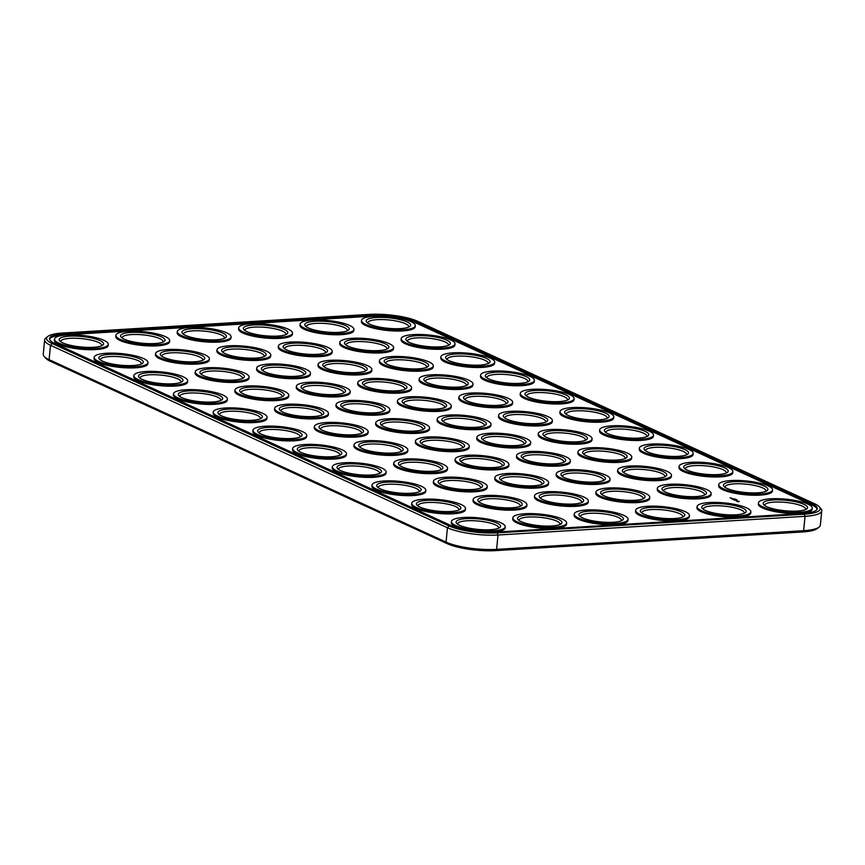 <?xml version="1.0" encoding="UTF-8"?>
<svg xmlns="http://www.w3.org/2000/svg" width="865" height="865" viewBox="0 0 865 865"><rect width="100%" height="100%" fill="white"/><g stroke="black" fill="none" stroke-linecap="round" stroke-linejoin="round"><path stroke-width="1.3" d="M47.802 336.431L45.942 337.869A36.73 8.639 5.6 0 0 44.656 339.848L43.25 354.196A36.73 8.639 5.6 0 0 44.137 356.38A36.73 8.639 5.6 0 0 49.1 359.645L446.048 542.106A36.73 8.639 5.6 0 0 496.596 549.361L803.639 530.688A36.73 8.639 5.6 0 0 819.058 527.131A36.73 8.639 5.6 0 0 820.344 525.152L821.75 510.804A36.73 8.639 5.6 0 0 820.863 508.62L819.328 506.847A34.968 8.217 5.6 0 0 814.592 503.733L417.644 321.283A34.968 8.217 5.6 0 0 369.517 314.373L62.485 333.036A34.968 8.217 5.6 0 0 47.802 336.431A34.968 8.217 5.6 0 0 52.149 343.502L449.097 525.963A34.968 8.217 5.6 0 0 497.224 532.862L804.266 514.199A34.968 8.217 5.6 0 0 819.328 506.847M44.656 339.848A36.73 8.639 5.6 0 0 50.505 345.297L447.454 527.758A36.73 8.639 5.6 0 0 498.002 535.013L805.045 516.34A36.73 8.639 5.6 0 0 821.75 510.804M44.137 356.38L45.672 358.153A34.968 8.217 5.6 0 0 50.408 361.267L447.356 543.717A34.968 8.217 5.6 0 0 495.483 550.627L802.515 531.964A34.968 8.217 5.6 0 0 817.198 528.569L819.058 527.131M812.138 503.884L415.189 321.423A32.027 7.526 5.6 0 0 371.107 315.098L64.064 333.771A32.027 7.526 5.6 0 0 49.5 338.604A32.027 7.526 5.6 0 0 54.603 343.351L451.552 525.812A32.027 7.526 5.6 0 0 495.634 532.137L802.677 513.464A32.027 7.526 5.6 0 0 817.241 508.642A32.027 7.526 5.6 0 0 812.138 503.884L812.03 505.019A32.027 7.526 5.6 0 1 817.09 509.193M415.189 321.423L415.081 322.569L812.03 505.019M415.081 322.569A32.027 7.526 5.6 0 0 370.999 316.233L63.956 334.906A32.027 7.526 5.6 0 0 49.543 339.177M122.17 338.053A20.565 4.833 -174.4 0 1 122.149 337.685A20.565 4.833 -174.4 0 1 142.336 334.809A20.565 4.833 -174.4 0 1 163.063 341.34A20.565 4.833 -174.4 0 1 163.085 341.707A20.565 4.833 -174.4 0 1 162.988 342.053M259.24 433.019A20.565 4.833 -174.4 0 1 259.219 432.651A20.565 4.833 -174.4 0 1 279.406 429.775A20.565 4.833 -174.4 0 1 300.133 436.306A20.565 4.833 -174.4 0 1 300.155 436.663A20.565 4.833 -174.4 0 1 300.058 437.02M320.645 429.289A20.565 4.833 -174.4 0 1 320.623 428.921A20.565 4.833 -174.4 0 1 340.81 426.045A20.565 4.833 -174.4 0 1 361.538 432.576A20.565 4.833 -174.4 0 1 361.559 432.933A20.565 4.833 -174.4 0 1 361.462 433.289M183.575 334.322A20.565 4.833 -174.4 0 1 183.553 333.955A20.565 4.833 -174.4 0 1 203.751 331.079A20.565 4.833 -174.4 0 1 224.468 337.61A20.565 4.833 -174.4 0 1 224.489 337.966A20.565 4.833 -174.4 0 1 224.403 338.323M382.049 425.548A20.565 4.833 -174.4 0 1 382.027 425.18A20.565 4.833 -174.4 0 1 402.225 422.304A20.565 4.833 -174.4 0 1 422.953 428.835A20.565 4.833 -174.4 0 1 422.963 429.202A20.565 4.833 -174.4 0 1 422.877 429.548M298.933 451.26A20.565 4.833 -174.4 0 1 298.912 450.892A20.565 4.833 -174.4 0 1 319.099 448.016A20.565 4.833 -174.4 0 1 339.826 454.558A20.565 4.833 -174.4 0 1 339.848 454.914A20.565 4.833 -174.4 0 1 339.75 455.271M338.626 469.511A20.565 4.833 -174.4 0 1 338.604 469.144A20.565 4.833 -174.4 0 1 358.791 466.267A20.565 4.833 -174.4 0 1 379.519 472.798A20.565 4.833 -174.4 0 1 379.54 473.155A20.565 4.833 -174.4 0 1 379.454 473.512M360.337 447.529A20.565 4.833 -174.4 0 1 360.316 447.162A20.565 4.833 -174.4 0 1 380.514 444.286A20.565 4.833 -174.4 0 1 401.23 450.816A20.565 4.833 -174.4 0 1 401.252 451.173A20.565 4.833 -174.4 0 1 401.165 451.53M400.041 465.781A20.565 4.833 -174.4 0 1 400.008 465.413A20.565 4.833 -174.4 0 1 420.206 462.537A20.565 4.833 -174.4 0 1 440.934 469.068A20.565 4.833 -174.4 0 1 440.955 469.425A20.565 4.833 -174.4 0 1 440.858 469.782M421.752 443.799A20.565 4.833 -174.4 0 1 421.731 443.431A20.565 4.833 -174.4 0 1 441.918 440.555A20.565 4.833 -174.4 0 1 462.645 447.086A20.565 4.833 -174.4 0 1 462.667 447.443A20.565 4.833 -174.4 0 1 462.57 447.8M461.445 462.04A20.565 4.833 -174.4 0 1 461.423 461.672A20.565 4.833 -174.4 0 1 481.61 458.796A20.565 4.833 -174.4 0 1 502.338 465.327A20.565 4.833 -174.4 0 1 502.36 465.684A20.565 4.833 -174.4 0 1 502.262 466.04M584.264 454.579A20.565 4.833 -174.4 0 1 584.243 454.212A20.565 4.833 -174.4 0 1 604.43 451.335A20.565 4.833 -174.4 0 1 625.157 457.866A20.565 4.833 -174.4 0 1 625.179 458.223A20.565 4.833 -174.4 0 1 625.081 458.58M544.561 436.328A20.565 4.833 -174.4 0 1 544.539 435.96A20.565 4.833 -174.4 0 1 564.737 433.084A20.565 4.833 -174.4 0 1 585.454 439.615A20.565 4.833 -174.4 0 1 585.475 439.971A20.565 4.833 -174.4 0 1 585.389 440.328M418.022 506.003A20.565 4.833 -174.4 0 1 418 505.636A20.565 4.833 -174.4 0 1 438.187 502.76A20.565 4.833 -174.4 0 1 458.915 509.29A20.565 4.833 -174.4 0 1 458.937 509.647A20.565 4.833 -174.4 0 1 458.839 510.004M479.426 502.262A20.565 4.833 -174.4 0 1 479.405 501.895A20.565 4.833 -174.4 0 1 499.592 499.019A20.565 4.833 -174.4 0 1 520.319 505.56A20.565 4.833 -174.4 0 1 520.341 505.917A20.565 4.833 -174.4 0 1 520.243 506.274M367.798 323.121A20.565 4.833 -174.4 0 1 367.776 322.753A20.565 4.833 -174.4 0 1 387.974 319.877A20.565 4.833 -174.4 0 1 408.702 326.408A20.565 4.833 -174.4 0 1 408.713 326.765A20.565 4.833 -174.4 0 1 408.626 327.121M645.668 450.838A20.565 4.833 -174.4 0 1 645.647 450.47A20.565 4.833 -174.4 0 1 665.834 447.594A20.565 4.833 -174.4 0 1 686.561 454.125A20.565 4.833 -174.4 0 1 686.583 454.493A20.565 4.833 -174.4 0 1 686.486 454.849M605.976 432.597A20.565 4.833 -174.4 0 1 605.954 432.23A20.565 4.833 -174.4 0 1 626.141 429.354A20.565 4.833 -174.4 0 1 646.869 435.884A20.565 4.833 -174.4 0 1 646.89 436.241A20.565 4.833 -174.4 0 1 646.793 436.598M519.119 520.514A20.565 4.833 -174.4 0 1 519.097 520.146A20.565 4.833 -174.4 0 1 539.284 517.27A20.565 4.833 -174.4 0 1 560.012 523.801A20.565 4.833 -174.4 0 1 560.033 524.158A20.565 4.833 -174.4 0 1 559.947 524.514M580.534 516.783A20.565 4.833 -174.4 0 1 580.501 516.416A20.565 4.833 -174.4 0 1 600.699 513.54A20.565 4.833 -174.4 0 1 621.427 520.07A20.565 4.833 -174.4 0 1 621.448 520.427A20.565 4.833 -174.4 0 1 621.351 520.784M244.99 330.592A20.565 4.833 -174.4 0 1 244.968 330.225A20.565 4.833 -174.4 0 1 265.155 327.348A20.565 4.833 -174.4 0 1 285.882 333.879A20.565 4.833 -174.4 0 1 285.904 334.236A20.565 4.833 -174.4 0 1 285.807 334.593M540.83 498.532A20.565 4.833 -174.4 0 1 540.809 498.164A20.565 4.833 -174.4 0 1 561.007 495.288A20.565 4.833 -174.4 0 1 581.723 501.819A20.565 4.833 -174.4 0 1 581.745 502.176A20.565 4.833 -174.4 0 1 581.658 502.533M378.319 487.752A20.565 4.833 -174.4 0 1 378.297 487.384A20.565 4.833 -174.4 0 1 398.495 484.508A20.565 4.833 -174.4 0 1 419.211 491.039A20.565 4.833 -174.4 0 1 419.233 491.407A20.565 4.833 -174.4 0 1 419.147 491.753M522.849 458.309A20.565 4.833 -174.4 0 1 522.828 457.942A20.565 4.833 -174.4 0 1 543.015 455.066A20.565 4.833 -174.4 0 1 563.742 461.596A20.565 4.833 -174.4 0 1 563.764 461.953A20.565 4.833 -174.4 0 1 563.677 462.31M439.734 484.022A20.565 4.833 -174.4 0 1 439.712 483.654A20.565 4.833 -174.4 0 1 459.899 480.778A20.565 4.833 -174.4 0 1 480.626 487.309A20.565 4.833 -174.4 0 1 480.648 487.665A20.565 4.833 -174.4 0 1 480.551 488.022M483.157 440.058A20.565 4.833 -174.4 0 1 483.135 439.701A20.565 4.833 -174.4 0 1 503.322 436.814A20.565 4.833 -174.4 0 1 524.049 443.356A20.565 4.833 -174.4 0 1 524.071 443.713A20.565 4.833 -174.4 0 1 523.974 444.069M306.394 326.851A20.565 4.833 -174.4 0 1 306.372 326.483A20.565 4.833 -174.4 0 1 326.559 323.607A20.565 4.833 -174.4 0 1 347.287 330.149A20.565 4.833 -174.4 0 1 347.308 330.506A20.565 4.833 -174.4 0 1 347.211 330.863M501.138 480.291A20.565 4.833 -174.4 0 1 501.116 479.924A20.565 4.833 -174.4 0 1 521.303 477.048A20.565 4.833 -174.4 0 1 542.031 483.578A20.565 4.833 -174.4 0 1 542.052 483.935A20.565 4.833 -174.4 0 1 541.955 484.292M60.766 341.794A20.565 4.833 -174.4 0 1 60.745 341.426A20.565 4.833 -174.4 0 1 80.932 338.55A20.565 4.833 -174.4 0 1 101.659 345.081A20.565 4.833 -174.4 0 1 101.681 345.438A20.565 4.833 -174.4 0 1 101.583 345.795M725.054 487.33A20.565 4.833 -174.4 0 1 725.032 486.963A20.565 4.833 -174.4 0 1 745.23 484.086A20.565 4.833 -174.4 0 1 765.957 490.617A20.565 4.833 -174.4 0 1 765.968 490.985A20.565 4.833 -174.4 0 1 765.882 491.331M764.757 505.582A20.565 4.833 -174.4 0 1 764.736 505.214A20.565 4.833 -174.4 0 1 784.923 502.338A20.565 4.833 -174.4 0 1 805.65 508.869A20.565 4.833 -174.4 0 1 805.672 509.226A20.565 4.833 -174.4 0 1 805.574 509.582M663.65 491.071A20.565 4.833 -174.4 0 1 663.628 490.704A20.565 4.833 -174.4 0 1 683.815 487.828A20.565 4.833 -174.4 0 1 704.543 494.358A20.565 4.833 -174.4 0 1 704.564 494.715A20.565 4.833 -174.4 0 1 704.467 495.072M623.957 472.82A20.565 4.833 -174.4 0 1 623.935 472.452A20.565 4.833 -174.4 0 1 644.122 469.576A20.565 4.833 -174.4 0 1 664.85 476.107A20.565 4.833 -174.4 0 1 664.871 476.464A20.565 4.833 -174.4 0 1 664.774 476.82M685.361 469.089A20.565 4.833 -174.4 0 1 685.34 468.722A20.565 4.833 -174.4 0 1 705.526 465.846A20.565 4.833 -174.4 0 1 726.254 472.377A20.565 4.833 -174.4 0 1 726.276 472.733A20.565 4.833 -174.4 0 1 726.189 473.09M566.283 414.346A20.565 4.833 -174.4 0 1 566.251 413.978A20.565 4.833 -174.4 0 1 586.448 411.102A20.565 4.833 -174.4 0 1 607.176 417.644A20.565 4.833 -174.4 0 1 607.198 418A20.565 4.833 -174.4 0 1 607.1 418.357M457.715 524.244A20.565 4.833 -174.4 0 1 457.693 523.876A20.565 4.833 -174.4 0 1 477.88 521A20.565 4.833 -174.4 0 1 498.608 527.531A20.565 4.833 -174.4 0 1 498.629 527.888A20.565 4.833 -174.4 0 1 498.532 528.245M641.938 513.042A20.565 4.833 -174.4 0 1 641.916 512.675A20.565 4.833 -174.4 0 1 662.103 509.799A20.565 4.833 -174.4 0 1 682.831 516.329A20.565 4.833 -174.4 0 1 682.853 516.697A20.565 4.833 -174.4 0 1 682.755 517.054M703.342 509.312A20.565 4.833 -174.4 0 1 703.321 508.944A20.565 4.833 -174.4 0 1 723.508 506.068A20.565 4.833 -174.4 0 1 744.235 512.599A20.565 4.833 -174.4 0 1 744.257 512.956A20.565 4.833 -174.4 0 1 744.17 513.313M201.556 374.545A20.565 4.833 -174.4 0 1 201.534 374.177A20.565 4.833 -174.4 0 1 221.732 371.301A20.565 4.833 -174.4 0 1 242.46 377.832A20.565 4.833 -174.4 0 1 242.47 378.189A20.565 4.833 -174.4 0 1 242.384 378.546M443.464 421.817A20.565 4.833 -174.4 0 1 443.442 421.45A20.565 4.833 -174.4 0 1 463.629 418.574A20.565 4.833 -174.4 0 1 484.357 425.104A20.565 4.833 -174.4 0 1 484.378 425.461A20.565 4.833 -174.4 0 1 484.281 425.818M179.844 396.527A20.565 4.833 -174.4 0 1 179.823 396.159A20.565 4.833 -174.4 0 1 200.01 393.283A20.565 4.833 -174.4 0 1 220.737 399.814A20.565 4.833 -174.4 0 1 220.759 400.171A20.565 4.833 -174.4 0 1 220.672 400.527M219.537 414.768A20.565 4.833 -174.4 0 1 219.515 414.4A20.565 4.833 -174.4 0 1 239.713 411.524A20.565 4.833 -174.4 0 1 260.441 418.065A20.565 4.833 -174.4 0 1 260.452 418.422A20.565 4.833 -174.4 0 1 260.365 418.779M504.868 418.087A20.565 4.833 -174.4 0 1 504.846 417.719A20.565 4.833 -174.4 0 1 525.033 414.843A20.565 4.833 -174.4 0 1 545.761 421.374A20.565 4.833 -174.4 0 1 545.783 421.731A20.565 4.833 -174.4 0 1 545.696 422.088M241.259 392.796A20.565 4.833 -174.4 0 1 241.238 392.429A20.565 4.833 -174.4 0 1 261.425 389.553A20.565 4.833 -174.4 0 1 282.152 396.084A20.565 4.833 -174.4 0 1 282.174 396.44A20.565 4.833 -174.4 0 1 282.077 396.797M280.952 411.037A20.565 4.833 -174.4 0 1 280.93 410.67A20.565 4.833 -174.4 0 1 301.117 407.793A20.565 4.833 -174.4 0 1 321.845 414.324A20.565 4.833 -174.4 0 1 321.867 414.681A20.565 4.833 -174.4 0 1 321.769 415.038M562.542 476.55A20.565 4.833 -174.4 0 1 562.52 476.183A20.565 4.833 -174.4 0 1 582.718 473.306A20.565 4.833 -174.4 0 1 603.446 479.848A20.565 4.833 -174.4 0 1 603.456 480.205A20.565 4.833 -174.4 0 1 603.37 480.562M602.245 494.802A20.565 4.833 -174.4 0 1 602.224 494.434A20.565 4.833 -174.4 0 1 622.411 491.558A20.565 4.833 -174.4 0 1 643.138 498.089A20.565 4.833 -174.4 0 1 643.16 498.445A20.565 4.833 -174.4 0 1 643.063 498.802M161.863 356.304A20.565 4.833 -174.4 0 1 161.842 355.937A20.565 4.833 -174.4 0 1 182.028 353.061A20.565 4.833 -174.4 0 1 202.756 359.591A20.565 4.833 -174.4 0 1 202.778 359.948A20.565 4.833 -174.4 0 1 202.691 360.305M342.356 407.307A20.565 4.833 -174.4 0 1 342.335 406.939A20.565 4.833 -174.4 0 1 362.522 404.063A20.565 4.833 -174.4 0 1 383.249 410.594A20.565 4.833 -174.4 0 1 383.271 410.951A20.565 4.833 -174.4 0 1 383.184 411.308M302.664 389.055A20.565 4.833 -174.4 0 1 302.642 388.688A20.565 4.833 -174.4 0 1 322.829 385.812A20.565 4.833 -174.4 0 1 343.556 392.353A20.565 4.833 -174.4 0 1 343.578 392.71A20.565 4.833 -174.4 0 1 343.481 393.067M262.971 370.815A20.565 4.833 -174.4 0 1 262.949 370.447A20.565 4.833 -174.4 0 1 283.136 367.571A20.565 4.833 -174.4 0 1 303.864 374.102A20.565 4.833 -174.4 0 1 303.885 374.459A20.565 4.833 -174.4 0 1 303.788 374.815M223.278 352.563A20.565 4.833 -174.4 0 1 223.246 352.196A20.565 4.833 -174.4 0 1 243.443 349.319A20.565 4.833 -174.4 0 1 264.171 355.861A20.565 4.833 -174.4 0 1 264.193 356.218A20.565 4.833 -174.4 0 1 264.095 356.575M425.483 381.595A20.565 4.833 -174.4 0 1 425.461 381.227A20.565 4.833 -174.4 0 1 445.648 378.351A20.565 4.833 -174.4 0 1 466.376 384.882A20.565 4.833 -174.4 0 1 466.397 385.239A20.565 4.833 -174.4 0 1 466.3 385.595M465.175 399.835A20.565 4.833 -174.4 0 1 465.154 399.468A20.565 4.833 -174.4 0 1 485.341 396.592A20.565 4.833 -174.4 0 1 506.068 403.122A20.565 4.833 -174.4 0 1 506.09 403.49A20.565 4.833 -174.4 0 1 505.993 403.836M447.194 359.613A20.565 4.833 -174.4 0 1 447.173 359.245A20.565 4.833 -174.4 0 1 467.36 356.369A20.565 4.833 -174.4 0 1 488.087 362.9A20.565 4.833 -174.4 0 1 488.109 363.257A20.565 4.833 -174.4 0 1 488.011 363.614M407.502 341.372A20.565 4.833 -174.4 0 1 407.48 341.005A20.565 4.833 -174.4 0 1 427.667 338.129A20.565 4.833 -174.4 0 1 448.394 344.659A20.565 4.833 -174.4 0 1 448.416 345.016A20.565 4.833 -174.4 0 1 448.319 345.373M526.58 396.105A20.565 4.833 -174.4 0 1 526.558 395.738A20.565 4.833 -174.4 0 1 546.756 392.861A20.565 4.833 -174.4 0 1 567.472 399.392A20.565 4.833 -174.4 0 1 567.494 399.749A20.565 4.833 -174.4 0 1 567.408 400.106M486.887 377.854A20.565 4.833 -174.4 0 1 486.865 377.497A20.565 4.833 -174.4 0 1 507.052 374.61A20.565 4.833 -174.4 0 1 527.78 381.151A20.565 4.833 -174.4 0 1 527.801 381.508A20.565 4.833 -174.4 0 1 527.704 381.865M385.779 363.343A20.565 4.833 -174.4 0 1 385.758 362.976A20.565 4.833 -174.4 0 1 405.955 360.1A20.565 4.833 -174.4 0 1 426.683 366.63A20.565 4.833 -174.4 0 1 426.694 366.998A20.565 4.833 -174.4 0 1 426.607 367.355M346.087 345.103A20.565 4.833 -174.4 0 1 346.065 344.735A20.565 4.833 -174.4 0 1 366.252 341.859A20.565 4.833 -174.4 0 1 386.979 348.39A20.565 4.833 -174.4 0 1 387.001 348.746A20.565 4.833 -174.4 0 1 386.914 349.103M403.771 403.577A20.565 4.833 -174.4 0 1 403.75 403.209A20.565 4.833 -174.4 0 1 423.937 400.333A20.565 4.833 -174.4 0 1 444.664 406.864A20.565 4.833 -174.4 0 1 444.686 407.22A20.565 4.833 -174.4 0 1 444.588 407.577M284.682 348.833A20.565 4.833 -174.4 0 1 284.661 348.465A20.565 4.833 -174.4 0 1 304.848 345.589A20.565 4.833 -174.4 0 1 325.575 352.12A20.565 4.833 -174.4 0 1 325.597 352.477A20.565 4.833 -174.4 0 1 325.5 352.834M324.375 367.084A20.565 4.833 -174.4 0 1 324.353 366.717A20.565 4.833 -174.4 0 1 344.54 363.841A20.565 4.833 -174.4 0 1 365.268 370.371A20.565 4.833 -174.4 0 1 365.289 370.728A20.565 4.833 -174.4 0 1 365.192 371.085M140.152 378.286A20.565 4.833 -174.4 0 1 140.13 377.918A20.565 4.833 -174.4 0 1 160.317 375.042A20.565 4.833 -174.4 0 1 181.044 381.573A20.565 4.833 -174.4 0 1 181.066 381.93A20.565 4.833 -174.4 0 1 180.969 382.287M100.459 360.035A20.565 4.833 -174.4 0 1 100.437 359.667A20.565 4.833 -174.4 0 1 120.624 356.791A20.565 4.833 -174.4 0 1 141.352 363.322A20.565 4.833 -174.4 0 1 141.373 363.678A20.565 4.833 -174.4 0 1 141.276 364.035M364.068 385.325A20.565 4.833 -174.4 0 1 364.046 384.957A20.565 4.833 -174.4 0 1 384.244 382.081A20.565 4.833 -174.4 0 1 404.961 388.612A20.565 4.833 -174.4 0 1 404.982 388.969A20.565 4.833 -174.4 0 1 404.896 389.326M812.267 508.155L812.159 509.29A27.031 6.358 -174.4 0 1 784.631 512.977A27.031 6.358 -174.4 0 1 758.356 504.014L758.464 502.879A27.031 6.358 -174.4 0 1 784.998 499.094A27.031 6.358 -174.4 0 1 812.246 507.679A27.031 6.358 -174.4 0 1 812.267 508.155A27.031 6.358 -174.4 0 1 784.75 511.842A27.031 6.358 -174.4 0 1 758.464 502.879M772.575 489.904L772.467 491.039A27.031 6.358 -174.4 0 1 744.938 494.726A27.031 6.358 -174.4 0 1 718.664 485.762L718.772 484.627A27.031 6.358 -174.4 0 1 745.306 480.854A27.031 6.358 -174.4 0 1 772.542 489.439A27.031 6.358 -174.4 0 1 772.575 489.904A27.031 6.358 -174.4 0 1 745.046 493.591A27.031 6.358 -174.4 0 1 718.772 484.627M732.882 471.663L732.763 472.798A27.031 6.358 -174.4 0 1 705.245 476.485A27.031 6.358 -174.4 0 1 678.96 467.522L679.079 466.386A27.031 6.358 -174.4 0 1 705.613 462.602A27.031 6.358 -174.4 0 1 732.85 471.187A27.031 6.358 -174.4 0 1 732.882 471.663A27.031 6.358 -174.4 0 1 705.353 475.35A27.031 6.358 -174.4 0 1 679.079 466.386M737.067 499.97L736.385 499.981L737.067 499.97M737.618 501.603L736.872 501.008L739.283 501.408L737.618 501.603M736.364 500.554L737.175 500.77L736.342 500.716M736.288 500.316L734.677 500.24L736.288 500.316M736.039 499.678L736.645 499.775L736.039 499.678M736.32 499.624L735.65 499.635L736.32 499.624M735.369 499.473L735.974 499.462L735.337 499.235M735.142 499.083L734.396 499.062L735.142 499.083M734.828 498.943L734.017 498.878L734.828 498.943M735.78 500.078L733.974 499.916L735.78 500.078M734.169 499.678L733.033 499.44M734.18 499.581L733.012 499.473M732.839 499.354L734.061 499.256L732.817 499.3M733.304 498.943L731.985 498.997L733.304 498.943M731.801 498.878L733.023 498.781L731.779 498.824M730.968 498.218L731.974 498.337L730.99 498.197M731.509 498.121L730.536 498.024L731.509 498.121M730.849 497.937L730.071 497.808L730.849 497.937M750.863 511.885L750.744 513.021A27.031 6.358 -174.4 0 1 723.226 516.708A27.031 6.358 -174.4 0 1 696.941 507.744L697.06 506.609A27.031 6.358 -174.4 0 1 723.594 502.825A27.031 6.358 -174.4 0 1 750.831 511.41A27.031 6.358 -174.4 0 1 750.863 511.885A27.031 6.358 -174.4 0 1 723.335 515.572A27.031 6.358 -174.4 0 1 697.06 506.609M711.16 493.634L711.052 494.78A27.031 6.358 -174.4 0 1 683.534 498.467A27.031 6.358 -174.4 0 1 657.249 489.504L657.357 488.368A27.031 6.358 -174.4 0 1 683.901 484.584A27.031 6.358 -174.4 0 1 711.138 493.169A27.031 6.358 -174.4 0 1 711.16 493.634A27.031 6.358 -174.4 0 1 683.642 497.332A27.031 6.358 -174.4 0 1 657.357 488.368M671.467 475.393L671.359 476.529A27.031 6.358 -174.4 0 1 643.841 480.216A27.031 6.358 -174.4 0 1 617.556 471.252L617.664 470.117A27.031 6.358 -174.4 0 1 644.198 466.332A27.031 6.358 -174.4 0 1 671.445 474.917A27.031 6.358 -174.4 0 1 671.467 475.393A27.031 6.358 -174.4 0 1 643.949 479.08A27.031 6.358 -174.4 0 1 617.664 470.117M693.179 453.411L693.07 454.547A27.031 6.358 -174.4 0 1 665.553 458.234A27.031 6.358 -174.4 0 1 639.267 449.27L639.376 448.135A27.031 6.358 -174.4 0 1 665.92 444.361A27.031 6.358 -174.4 0 1 693.157 452.946A27.031 6.358 -174.4 0 1 693.179 453.411A27.031 6.358 -174.4 0 1 665.661 457.098A27.031 6.358 -174.4 0 1 639.376 448.135M653.486 435.171L653.378 436.306A27.031 6.358 -174.4 0 1 625.849 439.993A27.031 6.358 -174.4 0 1 599.575 431.029L599.683 429.894A27.031 6.358 -174.4 0 1 626.217 426.11A27.031 6.358 -174.4 0 1 653.464 434.695A27.031 6.358 -174.4 0 1 653.486 435.171A27.031 6.358 -174.4 0 1 625.968 438.858A27.031 6.358 -174.4 0 1 599.683 429.894M631.774 457.153L631.666 458.288A27.031 6.358 -174.4 0 1 604.138 461.975A27.031 6.358 -174.4 0 1 577.863 453.011L577.971 451.876A27.031 6.358 -174.4 0 1 604.505 448.092A27.031 6.358 -174.4 0 1 631.753 456.677A27.031 6.358 -174.4 0 1 631.774 457.153A27.031 6.358 -174.4 0 1 604.257 460.84A27.031 6.358 -174.4 0 1 577.971 451.876M592.082 438.901L591.963 440.036A27.031 6.358 -174.4 0 1 564.445 443.723A27.031 6.358 -174.4 0 1 538.171 434.76L538.279 433.625A27.031 6.358 -174.4 0 1 564.813 429.851A27.031 6.358 -174.4 0 1 592.049 438.436A27.031 6.358 -174.4 0 1 592.082 438.901A27.031 6.358 -174.4 0 1 564.553 442.588A27.031 6.358 -174.4 0 1 538.279 433.625M689.448 515.616L689.34 516.751A27.031 6.358 -174.4 0 1 661.822 520.438A27.031 6.358 -174.4 0 1 635.537 511.475L635.645 510.339A27.031 6.358 -174.4 0 1 662.179 506.566A27.031 6.358 -174.4 0 1 689.427 515.151A27.031 6.358 -174.4 0 1 689.448 515.616A27.031 6.358 -174.4 0 1 661.93 519.303A27.031 6.358 -174.4 0 1 635.645 510.339M649.756 497.375L649.647 498.51A27.031 6.358 -174.4 0 1 622.119 502.197A27.031 6.358 -174.4 0 1 595.844 493.234L595.953 492.099A27.031 6.358 -174.4 0 1 622.486 488.314A27.031 6.358 -174.4 0 1 649.734 496.899A27.031 6.358 -174.4 0 1 649.756 497.375A27.031 6.358 -174.4 0 1 622.238 501.062A27.031 6.358 -174.4 0 1 595.953 492.099M610.063 479.124L609.955 480.259A27.031 6.358 -174.4 0 1 582.426 483.946A27.031 6.358 -174.4 0 1 556.152 474.993L556.26 473.847A27.031 6.358 -174.4 0 1 582.794 470.073A27.031 6.358 -174.4 0 1 610.03 478.659A27.031 6.358 -174.4 0 1 610.063 479.124A27.031 6.358 -174.4 0 1 582.545 482.811A27.031 6.358 -174.4 0 1 556.26 473.847M570.37 460.883L570.251 462.018A27.031 6.358 -174.4 0 1 542.733 465.705A27.031 6.358 -174.4 0 1 516.448 456.742L516.567 455.606A27.031 6.358 -174.4 0 1 543.101 451.822A27.031 6.358 -174.4 0 1 570.338 460.407A27.031 6.358 -174.4 0 1 570.37 460.883A27.031 6.358 -174.4 0 1 542.842 464.57A27.031 6.358 -174.4 0 1 516.567 455.606M530.667 442.631L530.559 443.767A27.031 6.358 -174.4 0 1 503.041 447.464A27.031 6.358 -174.4 0 1 476.756 438.501L476.864 437.355A27.031 6.358 -174.4 0 1 503.408 433.581A27.031 6.358 -174.4 0 1 530.645 442.166A27.031 6.358 -174.4 0 1 530.667 442.631A27.031 6.358 -174.4 0 1 503.149 446.318A27.031 6.358 -174.4 0 1 476.864 437.355M613.793 416.919L613.685 418.055A27.031 6.358 -174.4 0 1 586.156 421.752A27.031 6.358 -174.4 0 1 559.882 412.789L559.99 411.643A27.031 6.358 -174.4 0 1 586.524 407.869A27.031 6.358 -174.4 0 1 613.761 416.454A27.031 6.358 -174.4 0 1 613.793 416.919A27.031 6.358 -174.4 0 1 586.275 420.606A27.031 6.358 -174.4 0 1 559.99 411.643M574.101 398.679L573.982 399.814A27.031 6.358 -174.4 0 1 546.464 403.501A27.031 6.358 -174.4 0 1 520.179 394.537L520.298 393.402A27.031 6.358 -174.4 0 1 546.831 389.618A27.031 6.358 -174.4 0 1 574.068 398.203A27.031 6.358 -174.4 0 1 574.101 398.679A27.031 6.358 -174.4 0 1 546.572 402.366A27.031 6.358 -174.4 0 1 520.298 393.402M534.397 380.427L534.289 381.573A27.031 6.358 -174.4 0 1 506.771 385.26A27.031 6.358 -174.4 0 1 480.486 376.297L480.605 375.15A27.031 6.358 -174.4 0 1 507.139 371.377A27.031 6.358 -174.4 0 1 534.375 379.962A27.031 6.358 -174.4 0 1 534.397 380.427A27.031 6.358 -174.4 0 1 506.879 384.114A27.031 6.358 -174.4 0 1 480.605 375.15M552.389 420.66L552.27 421.796A27.031 6.358 -174.4 0 1 524.752 425.483A27.031 6.358 -174.4 0 1 498.467 416.519L498.586 415.384A27.031 6.358 -174.4 0 1 525.12 411.599A27.031 6.358 -174.4 0 1 552.357 420.185A27.031 6.358 -174.4 0 1 552.389 420.66A27.031 6.358 -174.4 0 1 524.86 424.347A27.031 6.358 -174.4 0 1 498.586 415.384M512.686 402.409L512.577 403.544A27.031 6.358 -174.4 0 1 485.06 407.231A27.031 6.358 -174.4 0 1 458.774 398.268L458.882 397.132A27.031 6.358 -174.4 0 1 485.427 393.359A27.031 6.358 -174.4 0 1 512.664 401.944A27.031 6.358 -174.4 0 1 512.686 402.409A27.031 6.358 -174.4 0 1 485.168 406.096A27.031 6.358 -174.4 0 1 458.882 397.132M472.993 384.168L472.885 385.303A27.031 6.358 -174.4 0 1 445.356 388.99A27.031 6.358 -174.4 0 1 419.082 380.027L419.19 378.892A27.031 6.358 -174.4 0 1 445.724 375.107A27.031 6.358 -174.4 0 1 472.971 383.692A27.031 6.358 -174.4 0 1 472.993 384.168A27.031 6.358 -174.4 0 1 445.475 387.855A27.031 6.358 -174.4 0 1 419.19 378.892M494.704 362.186L494.596 363.322A27.031 6.358 -174.4 0 1 467.078 367.009A27.031 6.358 -174.4 0 1 440.793 358.045L440.901 356.91A27.031 6.358 -174.4 0 1 467.435 353.125A27.031 6.358 -174.4 0 1 494.683 361.711A27.031 6.358 -174.4 0 1 494.704 362.186A27.031 6.358 -174.4 0 1 467.187 365.873A27.031 6.358 -174.4 0 1 440.901 356.91M455.012 343.935L454.904 345.081A27.031 6.358 -174.4 0 1 427.375 348.768A27.031 6.358 -174.4 0 1 401.101 339.804L401.209 338.669A27.031 6.358 -174.4 0 1 427.743 334.885A27.031 6.358 -174.4 0 1 454.99 343.47A27.031 6.358 -174.4 0 1 455.012 343.935A27.031 6.358 -174.4 0 1 427.494 347.633A27.031 6.358 -174.4 0 1 401.209 338.669M415.319 325.694L415.2 326.829A27.031 6.358 -174.4 0 1 387.682 330.517A27.031 6.358 -174.4 0 1 361.408 321.553L361.516 320.418A27.031 6.358 -174.4 0 1 388.05 316.633A27.031 6.358 -174.4 0 1 415.286 325.218A27.031 6.358 -174.4 0 1 415.319 325.694A27.031 6.358 -174.4 0 1 387.79 329.381A27.031 6.358 -174.4 0 1 361.516 320.418M433.3 365.917L433.192 367.052A27.031 6.358 -174.4 0 1 405.663 370.739A27.031 6.358 -174.4 0 1 379.389 361.775L379.497 360.64A27.031 6.358 -174.4 0 1 406.031 356.867A27.031 6.358 -174.4 0 1 433.268 365.452A27.031 6.358 -174.4 0 1 433.3 365.917A27.031 6.358 -174.4 0 1 405.782 369.604A27.031 6.358 -174.4 0 1 379.497 360.64M393.607 347.676L393.489 348.811A27.031 6.358 -174.4 0 1 365.971 352.498A27.031 6.358 -174.4 0 1 339.686 343.535L339.804 342.399A27.031 6.358 -174.4 0 1 366.338 338.615A27.031 6.358 -174.4 0 1 393.575 347.2A27.031 6.358 -174.4 0 1 393.607 347.676A27.031 6.358 -174.4 0 1 366.079 351.363A27.031 6.358 -174.4 0 1 339.804 342.399M353.904 329.424L353.796 330.56A27.031 6.358 -174.4 0 1 326.278 334.258A27.031 6.358 -174.4 0 1 299.993 325.294L300.101 324.148A27.031 6.358 -174.4 0 1 326.646 320.374A27.031 6.358 -174.4 0 1 353.882 328.96A27.031 6.358 -174.4 0 1 353.904 329.424A27.031 6.358 -174.4 0 1 326.386 333.111A27.031 6.358 -174.4 0 1 300.101 324.148M490.974 424.391L490.866 425.526A27.031 6.358 -174.4 0 1 463.348 429.213A27.031 6.358 -174.4 0 1 437.063 420.249L437.171 419.114A27.031 6.358 -174.4 0 1 463.705 415.33A27.031 6.358 -174.4 0 1 490.952 423.915A27.031 6.358 -174.4 0 1 490.974 424.391A27.031 6.358 -174.4 0 1 463.456 428.078A27.031 6.358 -174.4 0 1 437.171 419.114M451.281 406.139L451.173 407.285A27.031 6.358 -174.4 0 1 423.645 410.972A27.031 6.358 -174.4 0 1 397.37 402.009L397.478 400.873A27.031 6.358 -174.4 0 1 424.012 397.089A27.031 6.358 -174.4 0 1 451.249 405.674A27.031 6.358 -174.4 0 1 451.281 406.139A27.031 6.358 -174.4 0 1 423.764 409.837A27.031 6.358 -174.4 0 1 397.478 400.873M411.589 387.898L411.47 389.034A27.031 6.358 -174.4 0 1 383.952 392.721A27.031 6.358 -174.4 0 1 357.667 383.757L357.786 382.622A27.031 6.358 -174.4 0 1 384.32 378.838A27.031 6.358 -174.4 0 1 411.556 387.423A27.031 6.358 -174.4 0 1 411.589 387.898A27.031 6.358 -174.4 0 1 384.06 391.586A27.031 6.358 -174.4 0 1 357.786 382.622M371.896 369.658L371.777 370.793A27.031 6.358 -174.4 0 1 344.259 374.48A27.031 6.358 -174.4 0 1 317.974 365.517L318.093 364.381A27.031 6.358 -174.4 0 1 344.627 360.597A27.031 6.358 -174.4 0 1 371.864 369.182A27.031 6.358 -174.4 0 1 371.896 369.658A27.031 6.358 -174.4 0 1 344.367 373.345A27.031 6.358 -174.4 0 1 318.093 364.381M332.192 351.406L332.084 352.542A27.031 6.358 -174.4 0 1 304.567 356.229A27.031 6.358 -174.4 0 1 278.281 347.265L278.389 346.13A27.031 6.358 -174.4 0 1 304.923 342.356A27.031 6.358 -174.4 0 1 332.171 350.941A27.031 6.358 -174.4 0 1 332.192 351.406A27.031 6.358 -174.4 0 1 304.675 355.093A27.031 6.358 -174.4 0 1 278.389 346.13M292.5 333.166L292.392 334.301A27.031 6.358 -174.4 0 1 264.863 337.988A27.031 6.358 -174.4 0 1 238.589 329.024L238.697 327.889A27.031 6.358 -174.4 0 1 265.231 324.105A27.031 6.358 -174.4 0 1 292.478 332.69A27.031 6.358 -174.4 0 1 292.5 333.166A27.031 6.358 -174.4 0 1 264.982 336.853A27.031 6.358 -174.4 0 1 238.697 327.889M628.044 519.357L627.936 520.492A27.031 6.358 -174.4 0 1 600.407 524.179A27.031 6.358 -174.4 0 1 574.133 515.216L574.241 514.08A27.031 6.358 -174.4 0 1 600.775 510.296A27.031 6.358 -174.4 0 1 628.012 518.881A27.031 6.358 -174.4 0 1 628.044 519.357A27.031 6.358 -174.4 0 1 600.526 523.044A27.031 6.358 -174.4 0 1 574.241 514.08M588.351 501.105L588.232 502.241A27.031 6.358 -174.4 0 1 560.715 505.928A27.031 6.358 -174.4 0 1 534.429 496.964L534.548 495.829A27.031 6.358 -174.4 0 1 561.082 492.055A27.031 6.358 -174.4 0 1 588.319 500.64A27.031 6.358 -174.4 0 1 588.351 501.105A27.031 6.358 -174.4 0 1 560.823 504.792A27.031 6.358 -174.4 0 1 534.548 495.829M548.659 482.865L548.54 484A27.031 6.358 -174.4 0 1 521.022 487.687A27.031 6.358 -174.4 0 1 494.737 478.723L494.856 477.588A27.031 6.358 -174.4 0 1 521.39 473.804A27.031 6.358 -174.4 0 1 548.626 482.389A27.031 6.358 -174.4 0 1 548.659 482.865A27.031 6.358 -174.4 0 1 521.13 486.552A27.031 6.358 -174.4 0 1 494.856 477.588M508.955 464.613L508.847 465.748A27.031 6.358 -174.4 0 1 481.329 469.436A27.031 6.358 -174.4 0 1 455.044 460.472L455.152 459.337A27.031 6.358 -174.4 0 1 481.686 455.563A27.031 6.358 -174.4 0 1 508.934 464.148A27.031 6.358 -174.4 0 1 508.955 464.613A27.031 6.358 -174.4 0 1 481.437 468.3A27.031 6.358 -174.4 0 1 455.152 459.337M469.263 446.372L469.154 447.508A27.031 6.358 -174.4 0 1 441.626 451.195A27.031 6.358 -174.4 0 1 415.351 442.231L415.46 441.096A27.031 6.358 -174.4 0 1 441.993 437.312A27.031 6.358 -174.4 0 1 469.241 445.897A27.031 6.358 -174.4 0 1 469.263 446.372A27.031 6.358 -174.4 0 1 441.745 450.06A27.031 6.358 -174.4 0 1 415.46 441.096M566.64 523.087L566.521 524.222A27.031 6.358 -174.4 0 1 539.003 527.909A27.031 6.358 -174.4 0 1 512.718 518.946L512.837 517.811A27.031 6.358 -174.4 0 1 539.371 514.026A27.031 6.358 -174.4 0 1 566.607 522.611A27.031 6.358 -174.4 0 1 566.64 523.087A27.031 6.358 -174.4 0 1 539.111 526.774A27.031 6.358 -174.4 0 1 512.837 517.811M526.936 504.836L526.828 505.971A27.031 6.358 -174.4 0 1 499.31 509.669A27.031 6.358 -174.4 0 1 473.025 500.705L473.133 499.559A27.031 6.358 -174.4 0 1 499.678 495.786A27.031 6.358 -174.4 0 1 526.915 504.371A27.031 6.358 -174.4 0 1 526.936 504.836A27.031 6.358 -174.4 0 1 499.419 508.523A27.031 6.358 -174.4 0 1 473.133 499.559M487.244 486.595L487.136 487.73A27.031 6.358 -174.4 0 1 459.607 491.417A27.031 6.358 -174.4 0 1 433.333 482.454L433.441 481.318A27.031 6.358 -174.4 0 1 459.975 477.534A27.031 6.358 -174.4 0 1 487.222 486.119A27.031 6.358 -174.4 0 1 487.244 486.595A27.031 6.358 -174.4 0 1 459.726 490.282A27.031 6.358 -174.4 0 1 433.441 481.318M505.225 526.817L505.117 527.953A27.031 6.358 -174.4 0 1 477.599 531.64A27.031 6.358 -174.4 0 1 451.314 522.676L451.422 521.541A27.031 6.358 -174.4 0 1 477.956 517.767A27.031 6.358 -174.4 0 1 505.203 526.353A27.031 6.358 -174.4 0 1 505.225 526.817A27.031 6.358 -174.4 0 1 477.707 530.505A27.031 6.358 -174.4 0 1 451.422 521.541M465.532 508.577L465.424 509.712A27.031 6.358 -174.4 0 1 437.895 513.399A27.031 6.358 -174.4 0 1 411.621 504.436L411.729 503.3A27.031 6.358 -174.4 0 1 438.263 499.516A27.031 6.358 -174.4 0 1 465.511 508.101A27.031 6.358 -174.4 0 1 465.532 508.577A27.031 6.358 -174.4 0 1 438.014 512.264A27.031 6.358 -174.4 0 1 411.729 503.3M425.839 490.325L425.721 491.461A27.031 6.358 -174.4 0 1 398.203 495.148A27.031 6.358 -174.4 0 1 371.928 486.184L372.036 485.049A27.031 6.358 -174.4 0 1 398.57 481.275A27.031 6.358 -174.4 0 1 425.807 489.86A27.031 6.358 -174.4 0 1 425.839 490.325A27.031 6.358 -174.4 0 1 398.311 494.012A27.031 6.358 -174.4 0 1 372.036 485.049M447.551 468.343L447.443 469.49A27.031 6.358 -174.4 0 1 419.914 473.177A27.031 6.358 -174.4 0 1 393.64 464.213L393.748 463.078A27.031 6.358 -174.4 0 1 420.282 459.293A27.031 6.358 -174.4 0 1 447.519 467.879A27.031 6.358 -174.4 0 1 447.551 468.343A27.031 6.358 -174.4 0 1 420.033 472.031A27.031 6.358 -174.4 0 1 393.748 463.078M407.858 450.103L407.739 451.238A27.031 6.358 -174.4 0 1 380.222 454.925A27.031 6.358 -174.4 0 1 353.936 445.962L354.055 444.826A27.031 6.358 -174.4 0 1 380.589 441.042A27.031 6.358 -174.4 0 1 407.826 449.627A27.031 6.358 -174.4 0 1 407.858 450.103A27.031 6.358 -174.4 0 1 380.33 453.79A27.031 6.358 -174.4 0 1 354.055 444.826M386.147 472.085L386.028 473.22A27.031 6.358 -174.4 0 1 358.51 476.907A27.031 6.358 -174.4 0 1 332.225 467.943L332.344 466.808A27.031 6.358 -174.4 0 1 358.878 463.024A27.031 6.358 -174.4 0 1 386.114 471.609A27.031 6.358 -174.4 0 1 386.147 472.085A27.031 6.358 -174.4 0 1 358.618 475.772A27.031 6.358 -174.4 0 1 332.344 466.808M346.443 453.833L346.335 454.968A27.031 6.358 -174.4 0 1 318.817 458.655A27.031 6.358 -174.4 0 1 292.532 449.692L292.64 448.557A27.031 6.358 -174.4 0 1 319.185 444.783A27.031 6.358 -174.4 0 1 346.422 453.368A27.031 6.358 -174.4 0 1 346.443 453.833A27.031 6.358 -174.4 0 1 318.925 457.52A27.031 6.358 -174.4 0 1 292.64 448.557M429.57 428.121L429.462 429.256A27.031 6.358 -174.4 0 1 401.933 432.943A27.031 6.358 -174.4 0 1 375.659 423.98L375.767 422.844A27.031 6.358 -174.4 0 1 402.301 419.071A27.031 6.358 -174.4 0 1 429.537 427.656A27.031 6.358 -174.4 0 1 429.57 428.121A27.031 6.358 -174.4 0 1 402.041 431.808A27.031 6.358 -174.4 0 1 375.767 422.844M389.877 409.88L389.758 411.016A27.031 6.358 -174.4 0 1 362.24 414.703A27.031 6.358 -174.4 0 1 335.955 405.739L336.074 404.604A27.031 6.358 -174.4 0 1 362.608 400.819A27.031 6.358 -174.4 0 1 389.845 409.404A27.031 6.358 -174.4 0 1 389.877 409.88A27.031 6.358 -174.4 0 1 362.349 413.567A27.031 6.358 -174.4 0 1 336.074 404.604M350.174 391.629L350.065 392.764A27.031 6.358 -174.4 0 1 322.548 396.451A27.031 6.358 -174.4 0 1 296.262 387.498L296.371 386.352A27.031 6.358 -174.4 0 1 322.915 382.579A27.031 6.358 -174.4 0 1 350.152 391.164A27.031 6.358 -174.4 0 1 350.174 391.629A27.031 6.358 -174.4 0 1 322.656 395.316A27.031 6.358 -174.4 0 1 296.371 386.352M310.481 373.388L310.373 374.523A27.031 6.358 -174.4 0 1 282.855 378.21A27.031 6.358 -174.4 0 1 256.57 369.247L256.678 368.112A27.031 6.358 -174.4 0 1 283.212 364.327A27.031 6.358 -174.4 0 1 310.459 372.912A27.031 6.358 -174.4 0 1 310.481 373.388A27.031 6.358 -174.4 0 1 282.963 377.075A27.031 6.358 -174.4 0 1 256.678 368.112M270.788 355.137L270.68 356.272A27.031 6.358 -174.4 0 1 243.151 359.97A27.031 6.358 -174.4 0 1 216.877 351.006L216.985 349.86A27.031 6.358 -174.4 0 1 243.519 346.087A27.031 6.358 -174.4 0 1 270.756 354.672A27.031 6.358 -174.4 0 1 270.788 355.137A27.031 6.358 -174.4 0 1 243.27 358.824A27.031 6.358 -174.4 0 1 216.985 349.86M231.096 336.896L230.977 338.031A27.031 6.358 -174.4 0 1 203.459 341.718A27.031 6.358 -174.4 0 1 177.174 332.755L177.293 331.619A27.031 6.358 -174.4 0 1 203.826 327.835A27.031 6.358 -174.4 0 1 231.063 336.42A27.031 6.358 -174.4 0 1 231.096 336.896A27.031 6.358 -174.4 0 1 203.567 340.583A27.031 6.358 -174.4 0 1 177.293 331.619M368.155 431.851L368.047 432.997A27.031 6.358 -174.4 0 1 340.529 436.684A27.031 6.358 -174.4 0 1 314.244 427.721L314.363 426.586A27.031 6.358 -174.4 0 1 340.897 422.801A27.031 6.358 -174.4 0 1 368.133 431.386A27.031 6.358 -174.4 0 1 368.155 431.851A27.031 6.358 -174.4 0 1 340.637 435.549A27.031 6.358 -174.4 0 1 314.363 426.586M328.462 413.611L328.354 414.746A27.031 6.358 -174.4 0 1 300.836 418.433A27.031 6.358 -174.4 0 1 274.551 409.469L274.659 408.334A27.031 6.358 -174.4 0 1 301.193 404.561A27.031 6.358 -174.4 0 1 328.44 413.146A27.031 6.358 -174.4 0 1 328.462 413.611A27.031 6.358 -174.4 0 1 300.944 417.298A27.031 6.358 -174.4 0 1 274.659 408.334M288.769 395.37L288.661 396.505A27.031 6.358 -174.4 0 1 261.133 400.192A27.031 6.358 -174.4 0 1 234.858 391.229L234.966 390.093A27.031 6.358 -174.4 0 1 261.5 386.309A27.031 6.358 -174.4 0 1 288.748 394.894A27.031 6.358 -174.4 0 1 288.769 395.37A27.031 6.358 -174.4 0 1 261.252 399.057A27.031 6.358 -174.4 0 1 234.966 390.093M306.751 435.592L306.643 436.728A27.031 6.358 -174.4 0 1 279.114 440.415A27.031 6.358 -174.4 0 1 252.84 431.451L252.948 430.316A27.031 6.358 -174.4 0 1 279.482 426.532A27.031 6.358 -174.4 0 1 306.729 435.117A27.031 6.358 -174.4 0 1 306.751 435.592A27.031 6.358 -174.4 0 1 279.233 439.279A27.031 6.358 -174.4 0 1 252.948 430.316M267.058 417.341L266.95 418.476A27.031 6.358 -174.4 0 1 239.421 422.174A27.031 6.358 -174.4 0 1 213.147 413.211L213.255 412.064A27.031 6.358 -174.4 0 1 239.789 408.291A27.031 6.358 -174.4 0 1 267.026 416.876A27.031 6.358 -174.4 0 1 267.058 417.341A27.031 6.358 -174.4 0 1 239.54 421.028A27.031 6.358 -174.4 0 1 213.255 412.064M227.365 399.1L227.246 400.236A27.031 6.358 -174.4 0 1 199.728 403.923A27.031 6.358 -174.4 0 1 173.443 394.959L173.562 393.824A27.031 6.358 -174.4 0 1 200.096 390.039A27.031 6.358 -174.4 0 1 227.333 398.624A27.031 6.358 -174.4 0 1 227.365 399.1A27.031 6.358 -174.4 0 1 199.837 402.787A27.031 6.358 -174.4 0 1 173.562 393.824M249.077 377.118L248.969 378.254A27.031 6.358 -174.4 0 1 221.44 381.941A27.031 6.358 -174.4 0 1 195.166 372.977L195.274 371.842A27.031 6.358 -174.4 0 1 221.808 368.068A27.031 6.358 -174.4 0 1 249.044 376.653A27.031 6.358 -174.4 0 1 249.077 377.118A27.031 6.358 -174.4 0 1 221.548 380.805A27.031 6.358 -174.4 0 1 195.274 371.842M209.384 358.878L209.265 360.013A27.031 6.358 -174.4 0 1 181.747 363.7A27.031 6.358 -174.4 0 1 155.462 354.736L155.581 353.601A27.031 6.358 -174.4 0 1 182.115 349.817A27.031 6.358 -174.4 0 1 209.352 358.402A27.031 6.358 -174.4 0 1 209.384 358.878A27.031 6.358 -174.4 0 1 181.855 362.565A27.031 6.358 -174.4 0 1 155.581 353.601M169.681 340.626L169.572 341.762A27.031 6.358 -174.4 0 1 142.055 345.449A27.031 6.358 -174.4 0 1 115.769 336.485L115.878 335.35A27.031 6.358 -174.4 0 1 142.422 331.576A27.031 6.358 -174.4 0 1 169.659 340.161A27.031 6.358 -174.4 0 1 169.681 340.626A27.031 6.358 -174.4 0 1 142.163 344.313A27.031 6.358 -174.4 0 1 115.878 335.35M187.662 380.849L187.554 381.995A27.031 6.358 -174.4 0 1 160.036 385.682A27.031 6.358 -174.4 0 1 133.751 376.718L133.859 375.583A27.031 6.358 -174.4 0 1 160.403 371.799A27.031 6.358 -174.4 0 1 187.64 380.384A27.031 6.358 -174.4 0 1 187.662 380.849A27.031 6.358 -174.4 0 1 160.144 384.536A27.031 6.358 -174.4 0 1 133.859 375.583M147.969 362.608L147.861 363.743A27.031 6.358 -174.4 0 1 120.343 367.43A27.031 6.358 -174.4 0 1 94.058 358.467L94.166 357.332A27.031 6.358 -174.4 0 1 120.7 353.547A27.031 6.358 -174.4 0 1 147.947 362.132A27.031 6.358 -174.4 0 1 147.969 362.608A27.031 6.358 -174.4 0 1 120.451 366.295A27.031 6.358 -174.4 0 1 94.166 357.332M108.276 344.357L108.168 345.503A27.031 6.358 -174.4 0 1 80.64 349.19A27.031 6.358 -174.4 0 1 54.365 340.226L54.473 339.091A27.031 6.358 -174.4 0 1 81.007 335.306A27.031 6.358 -174.4 0 1 108.255 343.892A27.031 6.358 -174.4 0 1 108.276 344.357A27.031 6.358 -174.4 0 1 80.759 348.054A27.031 6.358 -174.4 0 1 54.473 339.091M164.988 339.783A22.328 5.255 -174.4 0 1 164.22 341.372A22.328 5.255 -174.4 0 1 142.271 343.221A22.328 5.255 -174.4 0 1 121.1 337.145A22.328 5.255 -174.4 0 1 139.773 332.484A22.328 5.255 -174.4 0 1 164.988 339.783M302.047 434.738A22.328 5.255 -174.4 0 1 301.29 436.328A22.328 5.255 -174.4 0 1 279.341 438.177A22.328 5.255 -174.4 0 1 258.159 432.1A22.328 5.255 -174.4 0 1 276.843 427.451A22.328 5.255 -174.4 0 1 302.047 434.738M363.462 431.008A22.328 5.255 -174.4 0 1 362.695 432.597A22.328 5.255 -174.4 0 1 340.745 434.446A22.328 5.255 -174.4 0 1 319.574 428.37A22.328 5.255 -174.4 0 1 338.247 423.709A22.328 5.255 -174.4 0 1 363.462 431.008M226.392 336.053A22.328 5.255 -174.4 0 1 225.635 337.631A22.328 5.255 -174.4 0 1 203.675 339.48A22.328 5.255 -174.4 0 1 182.504 333.403A22.328 5.255 -174.4 0 1 201.177 328.754A22.328 5.255 -174.4 0 1 226.392 336.053M424.866 427.278A22.328 5.255 -174.4 0 1 424.11 428.867A22.328 5.255 -174.4 0 1 402.149 430.716A22.328 5.255 -174.4 0 1 380.978 424.639A22.328 5.255 -174.4 0 1 399.662 419.979A22.328 5.255 -174.4 0 1 424.866 427.278M341.751 452.99A22.328 5.255 -174.4 0 1 340.983 454.579A22.328 5.255 -174.4 0 1 319.034 456.428A22.328 5.255 -174.4 0 1 297.863 450.351A22.328 5.255 -174.4 0 1 316.536 445.691A22.328 5.255 -174.4 0 1 341.751 452.99M381.443 471.23A22.328 5.255 -174.4 0 1 380.676 472.82A22.328 5.255 -174.4 0 1 358.726 474.669A22.328 5.255 -174.4 0 1 337.555 468.592A22.328 5.255 -174.4 0 1 356.229 463.943A22.328 5.255 -174.4 0 1 381.443 471.23M403.155 449.259A22.328 5.255 -174.4 0 1 402.387 450.838A22.328 5.255 -174.4 0 1 380.438 452.687A22.328 5.255 -174.4 0 1 359.267 446.61A22.328 5.255 -174.4 0 1 377.94 441.961A22.328 5.255 -174.4 0 1 403.155 449.259M442.848 467.5A22.328 5.255 -174.4 0 1 442.091 469.089A22.328 5.255 -174.4 0 1 420.141 470.938A22.328 5.255 -174.4 0 1 398.96 464.862A22.328 5.255 -174.4 0 1 417.644 460.202A22.328 5.255 -174.4 0 1 442.848 467.5M464.559 445.518A22.328 5.255 -174.4 0 1 463.802 447.108A22.328 5.255 -174.4 0 1 441.853 448.957A22.328 5.255 -174.4 0 1 420.671 442.88A22.328 5.255 -174.4 0 1 439.355 438.231A22.328 5.255 -174.4 0 1 464.559 445.518M504.263 463.77A22.328 5.255 -174.4 0 1 503.495 465.359A22.328 5.255 -174.4 0 1 481.546 467.197A22.328 5.255 -174.4 0 1 460.375 461.132A22.328 5.255 -174.4 0 1 479.048 456.471A22.328 5.255 -174.4 0 1 504.263 463.77M627.071 456.298A22.328 5.255 -174.4 0 1 626.314 457.888A22.328 5.255 -174.4 0 1 604.365 459.737A22.328 5.255 -174.4 0 1 583.183 453.66A22.328 5.255 -174.4 0 1 601.867 449A22.328 5.255 -174.4 0 1 627.071 456.298M587.378 438.058A22.328 5.255 -174.4 0 1 586.621 439.647A22.328 5.255 -174.4 0 1 564.661 441.485A22.328 5.255 -174.4 0 1 543.49 435.409A22.328 5.255 -174.4 0 1 562.174 430.759A22.328 5.255 -174.4 0 1 587.378 438.058M460.829 507.723A22.328 5.255 -174.4 0 1 460.072 509.312A22.328 5.255 -174.4 0 1 438.123 511.161A22.328 5.255 -174.4 0 1 416.941 505.084A22.328 5.255 -174.4 0 1 435.625 500.435A22.328 5.255 -174.4 0 1 460.829 507.723M522.244 503.992A22.328 5.255 -174.4 0 1 521.476 505.582A22.328 5.255 -174.4 0 1 499.527 507.431A22.328 5.255 -174.4 0 1 478.356 501.354A22.328 5.255 -174.4 0 1 497.029 496.694A22.328 5.255 -174.4 0 1 522.244 503.992M410.615 324.851A22.328 5.255 -174.4 0 1 409.859 326.429A22.328 5.255 -174.4 0 1 387.898 328.278A22.328 5.255 -174.4 0 1 366.728 322.202A22.328 5.255 -174.4 0 1 385.412 317.552A22.328 5.255 -174.4 0 1 410.615 324.851M688.486 452.568A22.328 5.255 -174.4 0 1 687.718 454.157A22.328 5.255 -174.4 0 1 665.769 456.006A22.328 5.255 -174.4 0 1 644.598 449.93A22.328 5.255 -174.4 0 1 663.271 445.27A22.328 5.255 -174.4 0 1 688.486 452.568M648.782 434.317A22.328 5.255 -174.4 0 1 648.026 435.906A22.328 5.255 -174.4 0 1 626.076 437.755A22.328 5.255 -174.4 0 1 604.895 431.678A22.328 5.255 -174.4 0 1 623.579 427.029A22.328 5.255 -174.4 0 1 648.782 434.317M561.936 522.233A22.328 5.255 -174.4 0 1 561.169 523.822A22.328 5.255 -174.4 0 1 539.219 525.671A22.328 5.255 -174.4 0 1 518.048 519.595A22.328 5.255 -174.4 0 1 536.722 514.945A22.328 5.255 -174.4 0 1 561.936 522.233M623.341 518.503A22.328 5.255 -174.4 0 1 622.584 520.092A22.328 5.255 -174.4 0 1 600.634 521.941A22.328 5.255 -174.4 0 1 579.453 515.864A22.328 5.255 -174.4 0 1 598.137 511.204A22.328 5.255 -174.4 0 1 623.341 518.503M287.796 332.311A22.328 5.255 -174.4 0 1 287.039 333.901A22.328 5.255 -174.4 0 1 265.09 335.75A22.328 5.255 -174.4 0 1 243.908 329.673A22.328 5.255 -174.4 0 1 262.592 325.024A22.328 5.255 -174.4 0 1 287.796 332.311M583.648 500.262A22.328 5.255 -174.4 0 1 582.891 501.851A22.328 5.255 -174.4 0 1 560.931 503.69A22.328 5.255 -174.4 0 1 539.76 497.613A22.328 5.255 -174.4 0 1 558.433 492.964A22.328 5.255 -174.4 0 1 583.648 500.262M421.136 489.482A22.328 5.255 -174.4 0 1 420.379 491.071A22.328 5.255 -174.4 0 1 398.419 492.92A22.328 5.255 -174.4 0 1 377.248 486.844A22.328 5.255 -174.4 0 1 395.932 482.183A22.328 5.255 -174.4 0 1 421.136 489.482M565.667 460.029A22.328 5.255 -174.4 0 1 564.899 461.618A22.328 5.255 -174.4 0 1 542.95 463.467A22.328 5.255 -174.4 0 1 521.779 457.39A22.328 5.255 -174.4 0 1 540.452 452.741A22.328 5.255 -174.4 0 1 565.667 460.029M482.54 485.752A22.328 5.255 -174.4 0 1 481.783 487.33A22.328 5.255 -174.4 0 1 459.834 489.179A22.328 5.255 -174.4 0 1 438.652 483.103A22.328 5.255 -174.4 0 1 457.336 478.453A22.328 5.255 -174.4 0 1 482.54 485.752M525.974 441.788A22.328 5.255 -174.4 0 1 525.206 443.377A22.328 5.255 -174.4 0 1 503.257 445.226A22.328 5.255 -174.4 0 1 482.086 439.15A22.328 5.255 -174.4 0 1 500.759 434.489A22.328 5.255 -174.4 0 1 525.974 441.788M349.211 328.581A22.328 5.255 -174.4 0 1 348.444 330.171A22.328 5.255 -174.4 0 1 326.494 332.019A22.328 5.255 -174.4 0 1 305.323 325.943A22.328 5.255 -174.4 0 1 323.997 321.283A22.328 5.255 -174.4 0 1 349.211 328.581M543.955 482.01A22.328 5.255 -174.4 0 1 543.188 483.6A22.328 5.255 -174.4 0 1 521.238 485.449A22.328 5.255 -174.4 0 1 500.067 479.372A22.328 5.255 -174.4 0 1 518.74 474.723A22.328 5.255 -174.4 0 1 543.955 482.01M103.573 343.513A22.328 5.255 -174.4 0 1 102.816 345.103A22.328 5.255 -174.4 0 1 80.867 346.952A22.328 5.255 -174.4 0 1 59.685 340.875A22.328 5.255 -174.4 0 1 78.369 336.215A22.328 5.255 -174.4 0 1 103.573 343.513M767.871 489.06A22.328 5.255 -174.4 0 1 767.114 490.65A22.328 5.255 -174.4 0 1 745.154 492.488A22.328 5.255 -174.4 0 1 723.983 486.422A22.328 5.255 -174.4 0 1 742.667 481.762A22.328 5.255 -174.4 0 1 767.871 489.06M807.564 507.301A22.328 5.255 -174.4 0 1 806.807 508.89A22.328 5.255 -174.4 0 1 784.858 510.739A22.328 5.255 -174.4 0 1 763.676 504.663A22.328 5.255 -174.4 0 1 782.36 500.013A22.328 5.255 -174.4 0 1 807.564 507.301M706.467 492.791A22.328 5.255 -174.4 0 1 705.699 494.38A22.328 5.255 -174.4 0 1 683.75 496.229A22.328 5.255 -174.4 0 1 662.579 490.152A22.328 5.255 -174.4 0 1 681.252 485.492A22.328 5.255 -174.4 0 1 706.467 492.791M666.764 474.55A22.328 5.255 -174.4 0 1 666.007 476.128A22.328 5.255 -174.4 0 1 644.057 477.977A22.328 5.255 -174.4 0 1 622.887 471.901A22.328 5.255 -174.4 0 1 641.56 467.251A22.328 5.255 -174.4 0 1 666.764 474.55M728.179 470.809A22.328 5.255 -174.4 0 1 727.411 472.398A22.328 5.255 -174.4 0 1 705.462 474.247A22.328 5.255 -174.4 0 1 684.291 468.17A22.328 5.255 -174.4 0 1 702.964 463.521A22.328 5.255 -174.4 0 1 728.179 470.809M609.09 416.076A22.328 5.255 -174.4 0 1 608.333 417.665A22.328 5.255 -174.4 0 1 586.384 419.514A22.328 5.255 -174.4 0 1 565.202 413.438A22.328 5.255 -174.4 0 1 583.886 408.777A22.328 5.255 -174.4 0 1 609.09 416.076M500.521 525.974A22.328 5.255 -174.4 0 1 499.765 527.564A22.328 5.255 -174.4 0 1 477.815 529.402A22.328 5.255 -174.4 0 1 456.644 523.336A22.328 5.255 -174.4 0 1 475.318 518.676A22.328 5.255 -174.4 0 1 500.521 525.974M684.756 514.772A22.328 5.255 -174.4 0 1 683.988 516.362A22.328 5.255 -174.4 0 1 662.039 518.211A22.328 5.255 -174.4 0 1 640.868 512.134A22.328 5.255 -174.4 0 1 659.541 507.474A22.328 5.255 -174.4 0 1 684.756 514.772M746.16 511.042A22.328 5.255 -174.4 0 1 745.392 512.621A22.328 5.255 -174.4 0 1 723.443 514.47A22.328 5.255 -174.4 0 1 702.272 508.393A22.328 5.255 -174.4 0 1 720.945 503.744A22.328 5.255 -174.4 0 1 746.16 511.042M244.373 376.275A22.328 5.255 -174.4 0 1 243.616 377.864A22.328 5.255 -174.4 0 1 221.656 379.703A22.328 5.255 -174.4 0 1 200.485 373.637A22.328 5.255 -174.4 0 1 219.169 368.977A22.328 5.255 -174.4 0 1 244.373 376.275M486.271 423.547A22.328 5.255 -174.4 0 1 485.514 425.126A22.328 5.255 -174.4 0 1 463.564 426.975A22.328 5.255 -174.4 0 1 442.393 420.898A22.328 5.255 -174.4 0 1 461.067 416.249A22.328 5.255 -174.4 0 1 486.271 423.547M222.662 398.257A22.328 5.255 -174.4 0 1 221.894 399.835A22.328 5.255 -174.4 0 1 199.945 401.684A22.328 5.255 -174.4 0 1 178.774 395.608A22.328 5.255 -174.4 0 1 197.447 390.958A22.328 5.255 -174.4 0 1 222.662 398.257M262.354 416.498A22.328 5.255 -174.4 0 1 261.598 418.087A22.328 5.255 -174.4 0 1 239.648 419.936A22.328 5.255 -174.4 0 1 218.467 413.859A22.328 5.255 -174.4 0 1 237.151 409.199A22.328 5.255 -174.4 0 1 262.354 416.498M547.686 419.806A22.328 5.255 -174.4 0 1 546.918 421.396A22.328 5.255 -174.4 0 1 524.968 423.245A22.328 5.255 -174.4 0 1 503.798 417.168A22.328 5.255 -174.4 0 1 522.471 412.519A22.328 5.255 -174.4 0 1 547.686 419.806M284.066 394.516A22.328 5.255 -174.4 0 1 283.309 396.105A22.328 5.255 -174.4 0 1 261.36 397.954A22.328 5.255 -174.4 0 1 240.178 391.877A22.328 5.255 -174.4 0 1 258.862 387.228A22.328 5.255 -174.4 0 1 284.066 394.516M323.769 412.767A22.328 5.255 -174.4 0 1 323.002 414.357A22.328 5.255 -174.4 0 1 301.052 416.195A22.328 5.255 -174.4 0 1 279.882 410.118A22.328 5.255 -174.4 0 1 298.555 405.469A22.328 5.255 -174.4 0 1 323.769 412.767M605.359 478.28A22.328 5.255 -174.4 0 1 604.603 479.87A22.328 5.255 -174.4 0 1 582.653 481.719A22.328 5.255 -174.4 0 1 561.471 475.642A22.328 5.255 -174.4 0 1 580.155 470.982A22.328 5.255 -174.4 0 1 605.359 478.28M645.052 496.521A22.328 5.255 -174.4 0 1 644.295 498.11A22.328 5.255 -174.4 0 1 622.346 499.959A22.328 5.255 -174.4 0 1 601.164 493.883A22.328 5.255 -174.4 0 1 619.848 489.233A22.328 5.255 -174.4 0 1 645.052 496.521M204.681 358.024A22.328 5.255 -174.4 0 1 203.913 359.613A22.328 5.255 -174.4 0 1 181.964 361.462A22.328 5.255 -174.4 0 1 160.793 355.385A22.328 5.255 -174.4 0 1 179.466 350.736A22.328 5.255 -174.4 0 1 204.681 358.024M385.174 409.026A22.328 5.255 -174.4 0 1 384.406 410.615A22.328 5.255 -174.4 0 1 362.457 412.464A22.328 5.255 -174.4 0 1 341.286 406.388A22.328 5.255 -174.4 0 1 359.959 401.738A22.328 5.255 -174.4 0 1 385.174 409.026M345.481 390.785A22.328 5.255 -174.4 0 1 344.713 392.375A22.328 5.255 -174.4 0 1 322.764 394.224A22.328 5.255 -174.4 0 1 301.593 388.147A22.328 5.255 -174.4 0 1 320.266 383.487A22.328 5.255 -174.4 0 1 345.481 390.785M305.778 372.534A22.328 5.255 -174.4 0 1 305.021 374.123A22.328 5.255 -174.4 0 1 283.071 375.972A22.328 5.255 -174.4 0 1 261.89 369.896A22.328 5.255 -174.4 0 1 280.574 365.246A22.328 5.255 -174.4 0 1 305.778 372.534M266.085 354.293A22.328 5.255 -174.4 0 1 265.328 355.883A22.328 5.255 -174.4 0 1 243.379 357.732A22.328 5.255 -174.4 0 1 222.197 351.655A22.328 5.255 -174.4 0 1 240.881 346.995A22.328 5.255 -174.4 0 1 266.085 354.293M468.289 383.314A22.328 5.255 -174.4 0 1 467.532 384.903A22.328 5.255 -174.4 0 1 445.583 386.752A22.328 5.255 -174.4 0 1 424.401 380.676A22.328 5.255 -174.4 0 1 443.085 376.026A22.328 5.255 -174.4 0 1 468.289 383.314M507.993 401.565A22.328 5.255 -174.4 0 1 507.225 403.155A22.328 5.255 -174.4 0 1 485.276 404.993A22.328 5.255 -174.4 0 1 464.105 398.927A22.328 5.255 -174.4 0 1 482.778 394.267A22.328 5.255 -174.4 0 1 507.993 401.565M490.012 361.343A22.328 5.255 -174.4 0 1 489.244 362.922A22.328 5.255 -174.4 0 1 467.295 364.771A22.328 5.255 -174.4 0 1 446.124 358.694A22.328 5.255 -174.4 0 1 464.797 354.045A22.328 5.255 -174.4 0 1 490.012 361.343M450.308 343.091A22.328 5.255 -174.4 0 1 449.551 344.681A22.328 5.255 -174.4 0 1 427.602 346.53A22.328 5.255 -174.4 0 1 406.42 340.453A22.328 5.255 -174.4 0 1 425.104 335.793A22.328 5.255 -174.4 0 1 450.308 343.091M569.397 397.824A22.328 5.255 -174.4 0 1 568.629 399.414A22.328 5.255 -174.4 0 1 546.68 401.263A22.328 5.255 -174.4 0 1 525.509 395.186A22.328 5.255 -174.4 0 1 544.182 390.537A22.328 5.255 -174.4 0 1 569.397 397.824M529.704 379.584A22.328 5.255 -174.4 0 1 528.937 381.173A22.328 5.255 -174.4 0 1 506.987 383.022A22.328 5.255 -174.4 0 1 485.816 376.945A22.328 5.255 -174.4 0 1 504.49 372.285A22.328 5.255 -174.4 0 1 529.704 379.584M428.597 365.073A22.328 5.255 -174.4 0 1 427.84 366.663A22.328 5.255 -174.4 0 1 405.89 368.512A22.328 5.255 -174.4 0 1 384.709 362.435A22.328 5.255 -174.4 0 1 403.393 357.775A22.328 5.255 -174.4 0 1 428.597 365.073M388.904 346.822A22.328 5.255 -174.4 0 1 388.136 348.411A22.328 5.255 -174.4 0 1 366.187 350.26A22.328 5.255 -174.4 0 1 345.016 344.183A22.328 5.255 -174.4 0 1 363.689 339.534A22.328 5.255 -174.4 0 1 388.904 346.822M446.578 405.296A22.328 5.255 -174.4 0 1 445.821 406.885A22.328 5.255 -174.4 0 1 423.872 408.734A22.328 5.255 -174.4 0 1 402.69 402.657A22.328 5.255 -174.4 0 1 421.374 397.997A22.328 5.255 -174.4 0 1 446.578 405.296M327.5 350.563A22.328 5.255 -174.4 0 1 326.732 352.152A22.328 5.255 -174.4 0 1 304.783 353.99A22.328 5.255 -174.4 0 1 283.612 347.914A22.328 5.255 -174.4 0 1 302.285 343.264A22.328 5.255 -174.4 0 1 327.5 350.563M367.193 368.804A22.328 5.255 -174.4 0 1 366.425 370.393A22.328 5.255 -174.4 0 1 344.475 372.242A22.328 5.255 -174.4 0 1 323.305 366.165A22.328 5.255 -174.4 0 1 341.978 361.505A22.328 5.255 -174.4 0 1 367.193 368.804M182.969 380.005A22.328 5.255 -174.4 0 1 182.201 381.595A22.328 5.255 -174.4 0 1 160.252 383.444A22.328 5.255 -174.4 0 1 139.081 377.367A22.328 5.255 -174.4 0 1 157.754 372.707A22.328 5.255 -174.4 0 1 182.969 380.005M143.266 361.765A22.328 5.255 -174.4 0 1 142.509 363.343A22.328 5.255 -174.4 0 1 120.559 365.192A22.328 5.255 -174.4 0 1 99.389 359.116A22.328 5.255 -174.4 0 1 118.062 354.466A22.328 5.255 -174.4 0 1 143.266 361.765M406.885 387.055A22.328 5.255 -174.4 0 1 406.128 388.634A22.328 5.255 -174.4 0 1 384.168 390.483A22.328 5.255 -174.4 0 1 362.997 384.406A22.328 5.255 -174.4 0 1 381.67 379.757A22.328 5.255 -174.4 0 1 406.885 387.055M738.991 501.538L736.731 501.311M737.24 501.559L738.537 501.722M802.515 531.964L803.639 530.688L805.045 516.34L804.266 514.199M495.483 550.627L496.596 549.361L498.002 535.013L497.224 532.862M447.356 543.717L446.048 542.106L447.454 527.758L449.097 525.963M52.149 343.502L50.505 345.297L49.1 359.645L50.408 361.267M371.107 315.098L370.999 316.233M64.064 333.771L63.956 334.906"/></g></svg>
